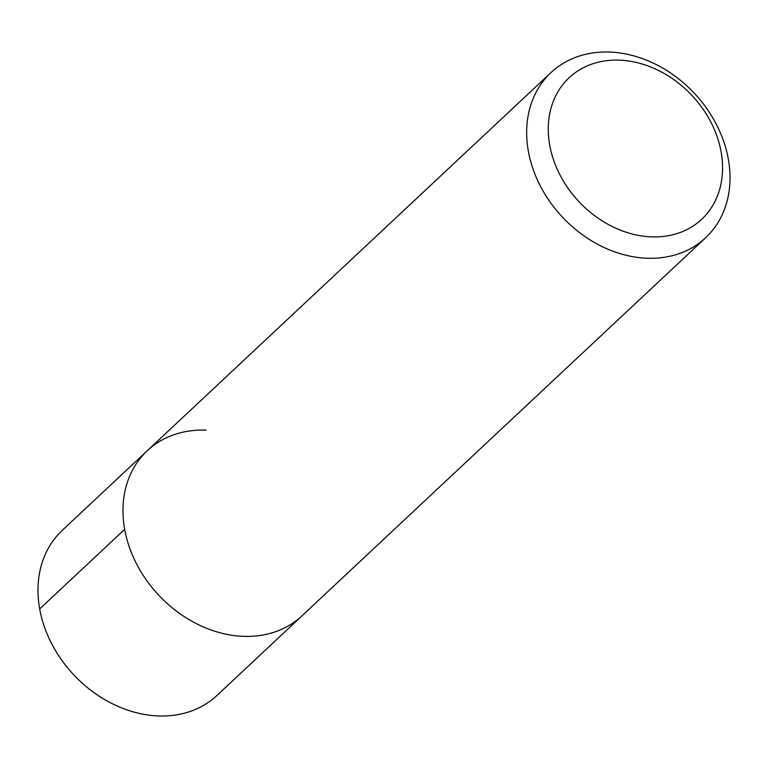 <?xml version="1.0" encoding="UTF-8"?>
<svg xmlns="http://www.w3.org/2000/svg" width="768" height="768" viewBox="0 0 768 768"><rect width="100%" height="100%" fill="white"/><g stroke="black" fill="none" stroke-linecap="round" stroke-linejoin="round"><path stroke-width="1.15" d="M551.002 72.576A113.126 90.47 -133.1 0 1 609.792 52.061A113.126 90.47 -133.1 0 1 716.39 124.406A113.126 90.47 -133.1 0 1 705.677 237.715A113.126 90.47 -133.1 0 1 646.886 258.23A113.126 90.47 -133.1 0 1 540.278 185.885A113.126 90.47 -133.1 0 1 551.002 72.576L62.323 530.285A113.126 90.47 46.9 0 0 51.61 643.594A113.126 90.47 46.9 0 0 158.208 715.939A113.126 90.47 46.9 0 0 216.998 695.424L301.987 615.821A113.126 90.47 -133.1 0 1 243.197 636.336A113.126 90.47 -133.1 0 1 136.598 563.99A113.126 90.47 -133.1 0 1 147.312 450.682A113.126 90.47 -133.1 0 1 206.102 430.166M147.312 450.682A113.126 90.47 46.9 0 0 136.598 563.99A113.126 90.47 46.9 0 0 243.197 636.336A113.126 90.47 46.9 0 0 301.987 615.821L705.677 237.715M651.322 236.87A96.97 77.549 -133.1 0 1 549.715 145.171A96.97 77.549 -133.1 0 1 619.517 60.154A96.97 77.549 -133.1 0 1 721.114 151.853A96.97 77.549 -133.1 0 1 651.322 236.87M39.677 608.957L124.666 529.354"/></g></svg>
